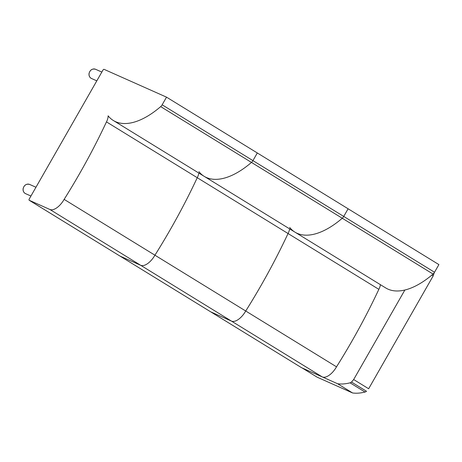 <?xml version="1.0" encoding="UTF-8"?>
<svg xmlns="http://www.w3.org/2000/svg" width="462" height="462" viewBox="0 0 462 462"><rect width="100%" height="100%" fill="white"/><g stroke="black" fill="none" stroke-linecap="round" stroke-linejoin="round"><path stroke-width="0.69" d="M162.145 104.805A3.777 1.842 121.6 0 1 160.684 106.618L251.472 162.433A3.777 1.842 -58.4 0 0 252.939 160.62A3.777 1.842 121.6 0 1 251.472 162.433A80.873 39.466 121.6 0 1 204.158 176.328A80.873 39.466 -58.4 0 0 251.472 162.433L342.267 218.249A3.777 1.842 -58.4 0 0 343.734 216.435A3.777 1.842 121.6 0 1 342.267 218.249A80.873 39.466 121.6 0 1 294.952 232.143A80.873 39.466 -58.4 0 0 342.267 218.249L433.061 274.064A3.777 1.842 -58.4 0 0 434.523 272.251L343.734 216.435L348.105 208.784L343.734 216.435L252.939 160.62L257.311 152.968L252.939 160.62L162.145 104.805L166.522 97.153L104.094 69.358A1.259 0.612 121.6 0 0 102.905 70.195L29.279 198.931A1.259 0.612 121.6 0 0 29.181 200.254A1.259 0.612 121.6 0 0 29.222 200.271L49.867 209.465A15.107 7.369 -58.4 0 0 64.137 199.382A356.514 173.983 -58.4 0 0 106.468 121.893A9.003 4.395 -58.4 0 0 108.096 115.818A80.873 39.466 -58.4 0 0 113.363 120.513A80.873 39.466 -58.4 0 0 160.684 106.618M434.523 272.251L438.9 264.599L166.522 97.153M380.411 284.679A9.003 4.395 121.6 0 1 378.846 289.339L288.051 233.524A9.003 4.395 -58.4 0 0 289.616 228.863A9.003 4.395 121.6 0 1 288.051 233.524L197.257 177.708A9.003 4.395 -58.4 0 0 198.822 173.048A9.003 4.395 121.6 0 1 197.257 177.708A356.514 173.983 121.6 0 1 154.932 255.197A15.107 7.369 121.6 0 1 140.656 265.28L120.01 256.087A1.259 0.612 121.6 0 1 119.976 256.069A1.259 0.612 -58.4 0 0 120.01 256.087L140.656 265.28A15.107 7.369 -58.4 0 0 154.932 255.197L64.137 199.382M119.947 256.046A1.259 0.612 -58.4 0 0 119.976 256.069L29.181 200.254M378.846 289.339A356.514 173.983 121.6 0 1 336.515 366.828L245.726 311.013A356.514 173.983 -58.4 0 0 288.051 233.524A356.514 173.983 121.6 0 1 245.726 311.013L154.932 255.197A356.514 173.983 -58.4 0 0 197.257 177.708L106.468 121.893M245.726 311.013A15.107 7.369 121.6 0 1 231.45 321.096L210.805 311.902A1.259 0.612 121.6 0 1 210.77 311.885A1.259 0.612 -58.4 0 0 210.805 311.902L231.45 321.096A15.107 7.369 -58.4 0 0 245.726 311.013M210.736 311.862A1.259 0.612 -58.4 0 0 210.77 311.885L119.976 256.069M198.908 171.621A80.873 39.466 -58.4 0 0 204.158 176.328L113.363 120.513M433.061 274.064A80.873 39.466 121.6 0 1 385.747 287.959L204.158 176.328M336.515 366.828A15.107 7.369 121.6 0 1 322.245 376.911L301.599 367.717L29.222 200.271M289.697 227.437A80.873 39.466 -58.4 0 0 294.952 232.143M434.188 272.782A5.036 2.454 121.6 0 1 434.176 272.927L433.16 275.941L431.82 275.121M351.518 382.057L366.499 391.268A5.036 2.454 121.6 0 1 365.044 392.03A86.007 41.973 121.6 0 1 352.593 392.966L337.618 383.755A86.007 41.973 -58.4 0 0 350.069 382.825A5.036 2.454 -58.4 0 0 351.518 382.057L353.667 379.545L368.647 388.75L433.16 275.941M404.868 290.021L353.667 379.545M337.618 383.755L302.165 367.971A2.518 1.23 121.6 0 1 302.09 367.931M352.593 392.966L317.14 377.177L302.165 367.971M322.245 376.911L49.867 209.465M95.576 69.283C92.244 68.457 90.055 69.877 89.022 73.545C88.791 75.849 89.611 77.495 91.482 78.482A5.036 4.383 -66 0 1 89.524 72.101A5.036 4.383 -66 0 1 95.576 69.283L101.831 72.072M29.66 184.448C26.322 183.622 24.134 185.043 23.1 188.71C22.869 191.014 23.689 192.66 25.56 193.647A5.036 4.383 -66 0 1 23.602 187.266A5.036 4.383 -66 0 1 29.66 184.448L35.955 187.254M365.044 392.03L350.069 382.825M301.565 367.7L210.77 311.885M91.482 78.482L96.806 80.856M25.56 193.647L30.931 196.038M302.125 367.954L317.071 377.142"/></g></svg>
